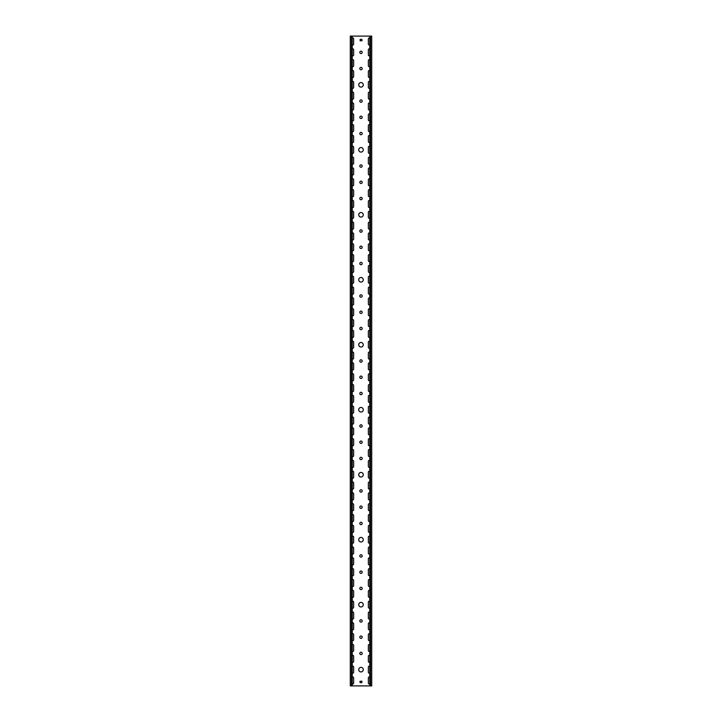 <?xml version="1.0" encoding="UTF-8"?>
<svg xmlns="http://www.w3.org/2000/svg" width="722" height="722" viewBox="0 0 722 722"><rect width="100%" height="100%" fill="white"/><g stroke="black" fill="none" stroke-linecap="round" stroke-linejoin="round"><path stroke-width="1.08" d="M361 294.829A1.191 1.191 0 0 0 359.809 296.02A1.191 1.191 0 0 0 361 297.211A1.191 1.191 0 0 0 362.191 296.02A1.191 1.191 0 0 0 361 294.829M361 327.319A1.191 1.191 0 0 0 359.809 328.51A1.191 1.191 0 0 0 361 329.701A1.191 1.191 0 0 0 362.191 328.51A1.191 1.191 0 0 0 361 327.319M361 342.481A2.274 2.274 0 0 0 358.726 344.755A2.274 2.274 0 0 0 361 347.029A2.274 2.274 0 0 0 363.274 344.755A2.274 2.274 0 0 0 361 342.481M361 246.094A1.191 1.191 0 0 0 359.809 247.285A1.191 1.191 0 0 0 361 248.476A1.191 1.191 0 0 0 362.191 247.285A1.191 1.191 0 0 0 361 246.094M361 359.809A1.191 1.191 0 0 0 359.809 361A1.191 1.191 0 0 0 361 362.191A1.191 1.191 0 0 0 362.191 361A1.191 1.191 0 0 0 361 359.809M361 392.299A1.191 1.191 0 0 0 359.809 393.49A1.191 1.191 0 0 0 361 394.681A1.191 1.191 0 0 0 362.191 393.49A1.191 1.191 0 0 0 361 392.299M361 407.461A2.274 2.274 0 0 0 358.726 409.735A2.274 2.274 0 0 0 361 412.009A2.274 2.274 0 0 0 363.274 409.735A2.274 2.274 0 0 0 361 407.461M361 311.074A1.191 1.191 0 0 0 359.809 312.265A1.191 1.191 0 0 0 361 313.456A1.191 1.191 0 0 0 362.191 312.265A1.191 1.191 0 0 0 361 311.074M361 164.869A1.191 1.191 0 0 0 359.809 166.06A1.191 1.191 0 0 0 361 167.251A1.191 1.191 0 0 0 362.191 166.06A1.191 1.191 0 0 0 361 164.869M361 197.359A1.191 1.191 0 0 0 359.809 198.55A1.191 1.191 0 0 0 361 199.741A1.191 1.191 0 0 0 362.191 198.55A1.191 1.191 0 0 0 361 197.359M361 212.521A2.274 2.274 0 0 0 358.726 214.795A2.274 2.274 0 0 0 361 217.069A2.274 2.274 0 0 0 363.274 214.795A2.274 2.274 0 0 0 361 212.521M361 116.134A1.191 1.191 0 0 0 359.809 117.325A1.191 1.191 0 0 0 361 118.516A1.191 1.191 0 0 0 362.191 117.325A1.191 1.191 0 0 0 361 116.134M361 229.849A1.191 1.191 0 0 0 359.809 231.04A1.191 1.191 0 0 0 361 232.231A1.191 1.191 0 0 0 362.191 231.04A1.191 1.191 0 0 0 361 229.849M361 262.339A1.191 1.191 0 0 0 359.809 263.53A1.191 1.191 0 0 0 361 264.721A1.191 1.191 0 0 0 362.191 263.53A1.191 1.191 0 0 0 361 262.339M361 277.501A2.274 2.274 0 0 0 358.726 279.775A2.274 2.274 0 0 0 361 282.049A2.274 2.274 0 0 0 363.274 279.775A2.274 2.274 0 0 0 361 277.501M361 181.114A1.191 1.191 0 0 0 359.809 182.305A1.191 1.191 0 0 0 361 183.496A1.191 1.191 0 0 0 362.191 182.305A1.191 1.191 0 0 0 361 181.114M361 554.749A1.191 1.191 0 0 0 359.809 555.94A1.191 1.191 0 0 0 361 557.131A1.191 1.191 0 0 0 362.191 555.94A1.191 1.191 0 0 0 361 554.749M361 587.239A1.191 1.191 0 0 0 359.809 588.43A1.191 1.191 0 0 0 361 589.621A1.191 1.191 0 0 0 362.191 588.43A1.191 1.191 0 0 0 361 587.239M361 602.401A2.274 2.274 0 0 0 358.726 604.675A2.274 2.274 0 0 0 361 606.949A2.274 2.274 0 0 0 363.274 604.675A2.274 2.274 0 0 0 361 602.401M361 506.014A1.191 1.191 0 0 0 359.809 507.205A1.191 1.191 0 0 0 361 508.396A1.191 1.191 0 0 0 362.191 507.205A1.191 1.191 0 0 0 361 506.014M361 619.729A1.191 1.191 0 0 0 359.809 620.92A1.191 1.191 0 0 0 361 622.111A1.191 1.191 0 0 0 362.191 620.92A1.191 1.191 0 0 0 361 619.729M361 652.219A1.191 1.191 0 0 0 359.809 653.41A1.191 1.191 0 0 0 361 654.601A1.191 1.191 0 0 0 362.191 653.41A1.191 1.191 0 0 0 361 652.219M361 667.381A2.274 2.274 0 0 0 358.726 669.655A2.274 2.274 0 0 0 361 671.929A2.274 2.274 0 0 0 363.274 669.655A2.274 2.274 0 0 0 361 667.381M361 570.994A1.191 1.191 0 0 0 359.809 572.185A1.191 1.191 0 0 0 361 573.376A1.191 1.191 0 0 0 362.191 572.185A1.191 1.191 0 0 0 361 570.994M361 424.789A1.191 1.191 0 0 0 359.809 425.98A1.191 1.191 0 0 0 361 427.171A1.191 1.191 0 0 0 362.191 425.98A1.191 1.191 0 0 0 361 424.789M361 457.279A1.191 1.191 0 0 0 359.809 458.47A1.191 1.191 0 0 0 361 459.661A1.191 1.191 0 0 0 362.191 458.47A1.191 1.191 0 0 0 361 457.279M361 472.441A2.274 2.274 0 0 0 358.726 474.715A2.274 2.274 0 0 0 361 476.989A2.274 2.274 0 0 0 363.274 474.715A2.274 2.274 0 0 0 361 472.441M361 376.054A1.191 1.191 0 0 0 359.809 377.245A1.191 1.191 0 0 0 361 378.436A1.191 1.191 0 0 0 362.191 377.245A1.191 1.191 0 0 0 361 376.054M361 489.769A1.191 1.191 0 0 0 359.809 490.96A1.191 1.191 0 0 0 361 492.151A1.191 1.191 0 0 0 362.191 490.96A1.191 1.191 0 0 0 361 489.769M361 522.259A1.191 1.191 0 0 0 359.809 523.45A1.191 1.191 0 0 0 361 524.641A1.191 1.191 0 0 0 362.191 523.45A1.191 1.191 0 0 0 361 522.259M361 537.421A2.274 2.274 0 0 0 358.726 539.695A2.274 2.274 0 0 0 361 541.969A2.274 2.274 0 0 0 363.274 539.695A2.274 2.274 0 0 0 361 537.421M361 441.034A1.191 1.191 0 0 0 359.809 442.225A1.191 1.191 0 0 0 361 443.416A1.191 1.191 0 0 0 362.191 442.225A1.191 1.191 0 0 0 361 441.034M361 82.561A2.274 2.274 0 0 0 358.726 84.835A2.274 2.274 0 0 0 361 87.109A2.274 2.274 0 0 0 363.274 84.835A2.274 2.274 0 0 0 361 82.561M361 67.399A1.191 1.191 0 0 0 359.809 68.59A1.191 1.191 0 0 0 361 69.781A1.191 1.191 0 0 0 362.191 68.59A1.191 1.191 0 0 0 361 67.399M361 99.889A1.191 1.191 0 0 0 359.809 101.08A1.191 1.191 0 0 0 361 102.271A1.191 1.191 0 0 0 362.191 101.08A1.191 1.191 0 0 0 361 99.889M361 132.379A1.191 1.191 0 0 0 359.809 133.57A1.191 1.191 0 0 0 361 134.761A1.191 1.191 0 0 0 362.191 133.57A1.191 1.191 0 0 0 361 132.379M361 147.541A2.274 2.274 0 0 0 358.726 149.815A2.274 2.274 0 0 0 361 152.089A2.274 2.274 0 0 0 363.274 149.815A2.274 2.274 0 0 0 361 147.541M361 51.154A1.191 1.191 0 0 0 359.809 52.345A1.191 1.191 0 0 0 361 53.536A1.191 1.191 0 0 0 362.191 52.345A1.191 1.191 0 0 0 361 51.154M361 635.974A1.191 1.191 0 0 0 359.809 637.165A1.191 1.191 0 0 0 361 638.356A1.191 1.191 0 0 0 362.191 637.165A1.191 1.191 0 0 0 361 635.974M352.228 445.321A0.758 0.758 0 0 0 353.636 444.933L353.636 439.517A0.758 0.758 0 0 0 352.228 439.129M369.772 449.959A0.758 0.758 0 0 0 368.364 450.347L368.364 455.762A0.758 0.758 0 0 0 369.772 456.151M352.228 456.151A0.758 0.758 0 0 0 353.636 455.762L353.636 450.347A0.758 0.758 0 0 0 352.228 449.959M369.772 460.789A0.758 0.758 0 0 0 368.364 461.178L368.364 466.592A0.758 0.758 0 0 0 369.772 466.981M352.228 423.661A0.758 0.758 0 0 0 353.636 423.272L353.636 417.857A0.758 0.758 0 0 0 352.228 417.469M369.772 428.299A0.758 0.758 0 0 0 368.364 428.688L368.364 434.102A0.758 0.758 0 0 0 369.772 434.491M352.228 434.491A0.758 0.758 0 0 0 353.636 434.102L353.636 428.688A0.758 0.758 0 0 0 352.228 428.299M369.772 439.129A0.758 0.758 0 0 0 368.364 439.517L368.364 444.933A0.758 0.758 0 0 0 369.772 445.321M352.228 488.641A0.758 0.758 0 0 0 353.636 488.252L353.636 482.837A0.758 0.758 0 0 0 352.228 482.449M369.772 493.279A0.758 0.758 0 0 0 368.364 493.667L368.364 499.082A0.758 0.758 0 0 0 369.772 499.471M352.228 499.471A0.758 0.758 0 0 0 353.636 499.082L353.636 493.667A0.758 0.758 0 0 0 352.228 493.279M369.772 504.109A0.758 0.758 0 0 0 368.364 504.498L368.364 509.912A0.758 0.758 0 0 0 369.772 510.301M352.228 466.981A0.758 0.758 0 0 0 353.636 466.592L353.636 461.178A0.758 0.758 0 0 0 352.228 460.789M369.772 471.619A0.758 0.758 0 0 0 368.364 472.007L368.364 477.422A0.758 0.758 0 0 0 369.772 477.811M352.228 477.811A0.758 0.758 0 0 0 353.636 477.422L353.636 472.007A0.758 0.758 0 0 0 352.228 471.619M369.772 482.449A0.758 0.758 0 0 0 368.364 482.837L368.364 488.252A0.758 0.758 0 0 0 369.772 488.641M352.228 358.681A0.758 0.758 0 0 0 353.636 358.292L353.636 352.877A0.758 0.758 0 0 0 352.228 352.489M369.772 363.319A0.758 0.758 0 0 0 368.364 363.707L368.364 369.123A0.758 0.758 0 0 0 369.772 369.511M352.228 369.511A0.758 0.758 0 0 0 353.636 369.123L353.636 363.707A0.758 0.758 0 0 0 352.228 363.319M369.772 374.149A0.758 0.758 0 0 0 368.364 374.537L368.364 379.952A0.758 0.758 0 0 0 369.772 380.341M352.228 337.021A0.758 0.758 0 0 0 353.636 336.632L353.636 331.217A0.758 0.758 0 0 0 352.228 330.829M369.772 341.659A0.758 0.758 0 0 0 368.364 342.048L368.364 347.462A0.758 0.758 0 0 0 369.772 347.851M352.228 347.851A0.758 0.758 0 0 0 353.636 347.462L353.636 342.048A0.758 0.758 0 0 0 352.228 341.659M369.772 352.489A0.758 0.758 0 0 0 368.364 352.877L368.364 358.292A0.758 0.758 0 0 0 369.772 358.681M352.228 402.001A0.758 0.758 0 0 0 353.636 401.613L353.636 396.197A0.758 0.758 0 0 0 352.228 395.809M369.772 406.639A0.758 0.758 0 0 0 368.364 407.027L368.364 412.442A0.758 0.758 0 0 0 369.772 412.831M352.228 412.831A0.758 0.758 0 0 0 353.636 412.442L353.636 407.027A0.758 0.758 0 0 0 352.228 406.639M369.772 417.469A0.758 0.758 0 0 0 368.364 417.857L368.364 423.272A0.758 0.758 0 0 0 369.772 423.661M352.228 380.341A0.758 0.758 0 0 0 353.636 379.952L353.636 374.537A0.758 0.758 0 0 0 352.228 374.149M369.772 384.979A0.758 0.758 0 0 0 368.364 385.368L368.364 390.782A0.758 0.758 0 0 0 369.772 391.171M352.228 391.171A0.758 0.758 0 0 0 353.636 390.782L353.636 385.368A0.758 0.758 0 0 0 352.228 384.979M369.772 395.809A0.758 0.758 0 0 0 368.364 396.197L368.364 401.613A0.758 0.758 0 0 0 369.772 402.001M352.228 618.601A0.758 0.758 0 0 0 353.636 618.212L353.636 612.798A0.758 0.758 0 0 0 352.228 612.409M369.772 623.239A0.758 0.758 0 0 0 368.364 623.627L368.364 629.043A0.758 0.758 0 0 0 369.772 629.431M352.228 629.431A0.758 0.758 0 0 0 353.636 629.043L353.636 623.627A0.758 0.758 0 0 0 352.228 623.239M369.772 634.069A0.758 0.758 0 0 0 368.364 634.457L368.364 639.872A0.758 0.758 0 0 0 369.772 640.261M352.228 596.941A0.758 0.758 0 0 0 353.636 596.553L353.636 591.137A0.758 0.758 0 0 0 352.228 590.749M369.772 601.579A0.758 0.758 0 0 0 368.364 601.967L368.364 607.382A0.758 0.758 0 0 0 369.772 607.771M352.228 607.771A0.758 0.758 0 0 0 353.636 607.382L353.636 601.967A0.758 0.758 0 0 0 352.228 601.579M369.772 612.409A0.758 0.758 0 0 0 368.364 612.798L368.364 618.212A0.758 0.758 0 0 0 369.772 618.601M352.228 661.921A0.758 0.758 0 0 0 353.636 661.533L353.636 656.117A0.758 0.758 0 0 0 352.228 655.729M369.772 666.559A0.758 0.758 0 0 0 368.364 666.947L368.364 672.362A0.758 0.758 0 0 0 369.772 672.751M352.228 672.751A0.758 0.758 0 0 0 353.636 672.362L353.636 666.947A0.758 0.758 0 0 0 352.228 666.559M369.772 677.389A0.758 0.758 0 0 0 368.364 677.778L368.364 683.192A0.758 0.758 0 0 0 369.772 683.581M352.228 640.261A0.758 0.758 0 0 0 353.636 639.872L353.636 634.457A0.758 0.758 0 0 0 352.228 634.069M369.772 644.899A0.758 0.758 0 0 0 368.364 645.288L368.364 650.702A0.758 0.758 0 0 0 369.772 651.091M352.228 651.091A0.758 0.758 0 0 0 353.636 650.702L353.636 645.288A0.758 0.758 0 0 0 352.228 644.899M369.772 655.729A0.758 0.758 0 0 0 368.364 656.117L368.364 661.533A0.758 0.758 0 0 0 369.772 661.921M352.228 531.961A0.758 0.758 0 0 0 353.636 531.572L353.636 526.158A0.758 0.758 0 0 0 352.228 525.769M369.772 536.599A0.758 0.758 0 0 0 368.364 536.987L368.364 542.403A0.758 0.758 0 0 0 369.772 542.791M352.228 542.791A0.758 0.758 0 0 0 353.636 542.403L353.636 536.987A0.758 0.758 0 0 0 352.228 536.599M369.772 547.429A0.758 0.758 0 0 0 368.364 547.817L368.364 553.232A0.758 0.758 0 0 0 369.772 553.621M352.228 510.301A0.758 0.758 0 0 0 353.636 509.912L353.636 504.498A0.758 0.758 0 0 0 352.228 504.109M369.772 514.939A0.758 0.758 0 0 0 368.364 515.327L368.364 520.742A0.758 0.758 0 0 0 369.772 521.131M352.228 521.131A0.758 0.758 0 0 0 353.636 520.742L353.636 515.327A0.758 0.758 0 0 0 352.228 514.939M369.772 525.769A0.758 0.758 0 0 0 368.364 526.158L368.364 531.572A0.758 0.758 0 0 0 369.772 531.961M352.228 575.281A0.758 0.758 0 0 0 353.636 574.892L353.636 569.477A0.758 0.758 0 0 0 352.228 569.089M369.772 579.919A0.758 0.758 0 0 0 368.364 580.308L368.364 585.722A0.758 0.758 0 0 0 369.772 586.111M352.228 586.111A0.758 0.758 0 0 0 353.636 585.722L353.636 580.308A0.758 0.758 0 0 0 352.228 579.919M369.772 590.749A0.758 0.758 0 0 0 368.364 591.137L368.364 596.553A0.758 0.758 0 0 0 369.772 596.941M352.228 553.621A0.758 0.758 0 0 0 353.636 553.232L353.636 547.817A0.758 0.758 0 0 0 352.228 547.429M369.772 558.259A0.758 0.758 0 0 0 368.364 558.648L368.364 564.062A0.758 0.758 0 0 0 369.772 564.451M352.228 564.451A0.758 0.758 0 0 0 353.636 564.062L353.636 558.648A0.758 0.758 0 0 0 352.228 558.259M369.772 569.089A0.758 0.758 0 0 0 368.364 569.477L368.364 574.892A0.758 0.758 0 0 0 369.772 575.281M352.228 98.761A0.758 0.758 0 0 0 353.636 98.373L353.636 92.957A0.758 0.758 0 0 0 352.228 92.569M369.772 103.399A0.758 0.758 0 0 0 368.364 103.787L368.364 109.203A0.758 0.758 0 0 0 369.772 109.591M352.228 109.591A0.758 0.758 0 0 0 353.636 109.203L353.636 103.787A0.758 0.758 0 0 0 352.228 103.399M369.772 114.229A0.758 0.758 0 0 0 368.364 114.617L368.364 120.032A0.758 0.758 0 0 0 369.772 120.421M352.228 77.101A0.758 0.758 0 0 0 353.636 76.712L353.636 71.297A0.758 0.758 0 0 0 352.228 70.909M369.772 81.739A0.758 0.758 0 0 0 368.364 82.127L368.364 87.543A0.758 0.758 0 0 0 369.772 87.931M352.228 87.931A0.758 0.758 0 0 0 353.636 87.543L353.636 82.127A0.758 0.758 0 0 0 352.228 81.739M369.772 92.569A0.758 0.758 0 0 0 368.364 92.957L368.364 98.373A0.758 0.758 0 0 0 369.772 98.761M352.228 142.081A0.758 0.758 0 0 0 353.636 141.692L353.636 136.278A0.758 0.758 0 0 0 352.228 135.889M369.772 146.719A0.758 0.758 0 0 0 368.364 147.107L368.364 152.523A0.758 0.758 0 0 0 369.772 152.911M352.228 152.911A0.758 0.758 0 0 0 353.636 152.523L353.636 147.107A0.758 0.758 0 0 0 352.228 146.719M369.772 157.549A0.758 0.758 0 0 0 368.364 157.938L368.364 163.352A0.758 0.758 0 0 0 369.772 163.741M352.228 120.421A0.758 0.758 0 0 0 353.636 120.032L353.636 114.617A0.758 0.758 0 0 0 352.228 114.229M369.772 125.059A0.758 0.758 0 0 0 368.364 125.447L368.364 130.862A0.758 0.758 0 0 0 369.772 131.251M352.228 131.251A0.758 0.758 0 0 0 353.636 130.862L353.636 125.447A0.758 0.758 0 0 0 352.228 125.059M369.772 135.889A0.758 0.758 0 0 0 368.364 136.278L368.364 141.692A0.758 0.758 0 0 0 369.772 142.081M369.772 49.249A0.758 0.758 0 0 0 368.364 49.637L368.364 55.052A0.758 0.758 0 0 0 369.772 55.441M352.228 44.611A0.758 0.758 0 0 0 353.636 44.222L353.636 38.807A0.758 0.758 0 0 0 352.228 38.419M369.772 38.419A0.758 0.758 0 0 0 368.364 38.807L368.364 44.222A0.758 0.758 0 0 0 369.772 44.611M369.772 70.909A0.758 0.758 0 0 0 368.364 71.297L368.364 76.712A0.758 0.758 0 0 0 369.772 77.101M352.228 66.271A0.758 0.758 0 0 0 353.636 65.882L353.636 60.468A0.758 0.758 0 0 0 352.228 60.079M369.772 60.079A0.758 0.758 0 0 0 368.364 60.468L368.364 65.882A0.758 0.758 0 0 0 369.772 66.271M352.228 55.441A0.758 0.758 0 0 0 353.636 55.052L353.636 49.637A0.758 0.758 0 0 0 352.228 49.249M352.228 272.041A0.758 0.758 0 0 0 353.636 271.652L353.636 266.238A0.758 0.758 0 0 0 352.228 265.849M369.772 276.679A0.758 0.758 0 0 0 368.364 277.067L368.364 282.483A0.758 0.758 0 0 0 369.772 282.871M352.228 282.871A0.758 0.758 0 0 0 353.636 282.483L353.636 277.067A0.758 0.758 0 0 0 352.228 276.679M369.772 287.509A0.758 0.758 0 0 0 368.364 287.897L368.364 293.312A0.758 0.758 0 0 0 369.772 293.701M352.228 250.381A0.758 0.758 0 0 0 353.636 249.992L353.636 244.577A0.758 0.758 0 0 0 352.228 244.189M369.772 255.019A0.758 0.758 0 0 0 368.364 255.407L368.364 260.822A0.758 0.758 0 0 0 369.772 261.211M352.228 261.211A0.758 0.758 0 0 0 353.636 260.822L353.636 255.407A0.758 0.758 0 0 0 352.228 255.019M369.772 265.849A0.758 0.758 0 0 0 368.364 266.238L368.364 271.652A0.758 0.758 0 0 0 369.772 272.041M352.228 315.361A0.758 0.758 0 0 0 353.636 314.972L353.636 309.558A0.758 0.758 0 0 0 352.228 309.169M369.772 319.999A0.758 0.758 0 0 0 368.364 320.387L368.364 325.803A0.758 0.758 0 0 0 369.772 326.191M352.228 326.191A0.758 0.758 0 0 0 353.636 325.803L353.636 320.387A0.758 0.758 0 0 0 352.228 319.999M369.772 330.829A0.758 0.758 0 0 0 368.364 331.217L368.364 336.632A0.758 0.758 0 0 0 369.772 337.021M352.228 293.701A0.758 0.758 0 0 0 353.636 293.312L353.636 287.897A0.758 0.758 0 0 0 352.228 287.509M369.772 298.339A0.758 0.758 0 0 0 368.364 298.727L368.364 304.142A0.758 0.758 0 0 0 369.772 304.531M352.228 304.531A0.758 0.758 0 0 0 353.636 304.142L353.636 298.727A0.758 0.758 0 0 0 352.228 298.339M369.772 309.169A0.758 0.758 0 0 0 368.364 309.558L368.364 314.972A0.758 0.758 0 0 0 369.772 315.361M352.228 185.401A0.758 0.758 0 0 0 353.636 185.012L353.636 179.597A0.758 0.758 0 0 0 352.228 179.209M369.772 190.039A0.758 0.758 0 0 0 368.364 190.427L368.364 195.843A0.758 0.758 0 0 0 369.772 196.231M352.228 196.231A0.758 0.758 0 0 0 353.636 195.843L353.636 190.427A0.758 0.758 0 0 0 352.228 190.039M369.772 200.869A0.758 0.758 0 0 0 368.364 201.257L368.364 206.672A0.758 0.758 0 0 0 369.772 207.061M352.228 163.741A0.758 0.758 0 0 0 353.636 163.352L353.636 157.938A0.758 0.758 0 0 0 352.228 157.549M369.772 168.379A0.758 0.758 0 0 0 368.364 168.767L368.364 174.183A0.758 0.758 0 0 0 369.772 174.571M352.228 174.571A0.758 0.758 0 0 0 353.636 174.183L353.636 168.767A0.758 0.758 0 0 0 352.228 168.379M369.772 179.209A0.758 0.758 0 0 0 368.364 179.597L368.364 185.012A0.758 0.758 0 0 0 369.772 185.401M352.228 228.721A0.758 0.758 0 0 0 353.636 228.332L353.636 222.917A0.758 0.758 0 0 0 352.228 222.529M369.772 233.359A0.758 0.758 0 0 0 368.364 233.748L368.364 239.162A0.758 0.758 0 0 0 369.772 239.551M352.228 239.551A0.758 0.758 0 0 0 353.636 239.162L353.636 233.748A0.758 0.758 0 0 0 352.228 233.359M369.772 244.189A0.758 0.758 0 0 0 368.364 244.577L368.364 249.992A0.758 0.758 0 0 0 369.772 250.381M352.228 207.061A0.758 0.758 0 0 0 353.636 206.672L353.636 201.257A0.758 0.758 0 0 0 352.228 200.869M369.772 211.699A0.758 0.758 0 0 0 368.364 212.088L368.364 217.502A0.758 0.758 0 0 0 369.772 217.891M352.228 217.891A0.758 0.758 0 0 0 353.636 217.502L353.636 212.088A0.758 0.758 0 0 0 352.228 211.699M369.772 222.529A0.758 0.758 0 0 0 368.364 222.917L368.364 228.332A0.758 0.758 0 0 0 369.772 228.721M352.228 683.581A0.758 0.758 0 0 0 353.636 683.192L353.636 677.778A0.758 0.758 0 0 0 352.228 677.389M370.512 36.1L370.512 685.9L371.722 685.9L371.722 36.1L351.488 36.1L351.488 685.9L350.278 685.9L350.278 36.1L351.488 36.1M370.512 685.9L351.488 685.9M360.134 39.349L360.134 40.865L362.083 40.649L361.866 39.349L360.134 39.349M361.866 682.651L361.866 681.135L359.917 681.351L360.134 682.651L361.866 682.651M371.722 36.1L371.722 685.9M350.278 36.1L350.278 685.9M352.228 36.1L352.228 685.9M369.772 36.1L369.772 685.9"/></g></svg>
